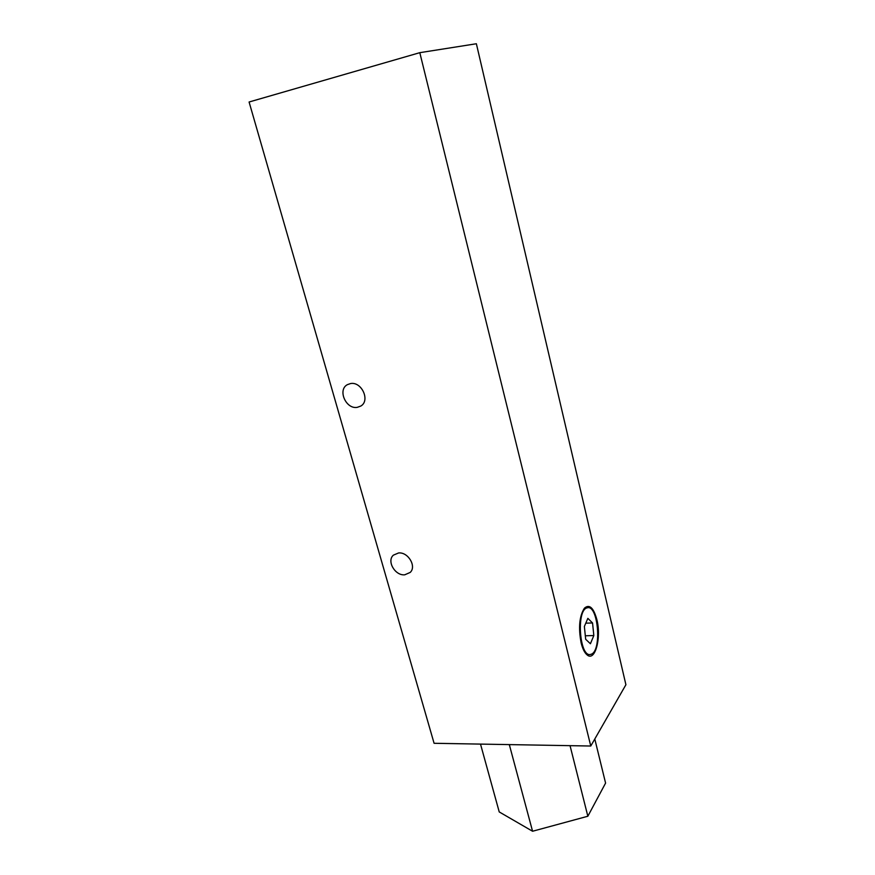 <?xml version="1.0" encoding="UTF-8"?>
<svg xmlns="http://www.w3.org/2000/svg" width="875" height="875" viewBox="0 0 875 875"><rect width="100%" height="100%" fill="white"/><g stroke="black" fill="none" stroke-linecap="round" stroke-linejoin="round"><path stroke-width="1.31" d="M570.052 745.664L587.847 816.244L605.587 783.092L594.792 739.003M587.847 816.244L532.569 831.25L509.403 744.942L510.573 744.625M508.703 744.592L509.403 744.942M532.569 831.25L499.231 811.934L480.506 744.1M591.478 654.15C601.967 650.038 598.095 604.898 587.519 607.742L586.797 607.95C576.253 610.695 579.545 656.709 590.166 654.522L591.478 654.15M590.417 643.748L593.83 635.545L592.55 622.956L587.847 618.352L584.369 626.478L585.67 639.275L590.417 643.748M585.78 623.175L592.55 622.956M585.309 635.786L593.83 635.545M581.142 642.928C578.277 627.67 579.37 616.077 584.434 608.158C589.411 603.87 593.556 607.677 596.859 619.577C601.595 637.7 595.098 662.156 587.07 654.872C584.587 652.783 582.608 648.802 581.142 642.928M398.552 552.967C408.1 551.808 416.817 566.442 410.178 572.436L404.742 574.809C395.084 575.87 386.488 561.05 393.378 555.155L398.552 552.967M350.514 383.567C361.692 381.281 370.486 400.739 360.762 406.077L357.262 407.345C345.964 409.511 337.323 389.791 347.397 384.65L350.514 383.567M419.803 52.675L249.091 102.003L434.087 743.291L590.767 746.025L419.803 52.675L476.372 43.75L625.909 684.731L590.767 746.025"/></g></svg>
